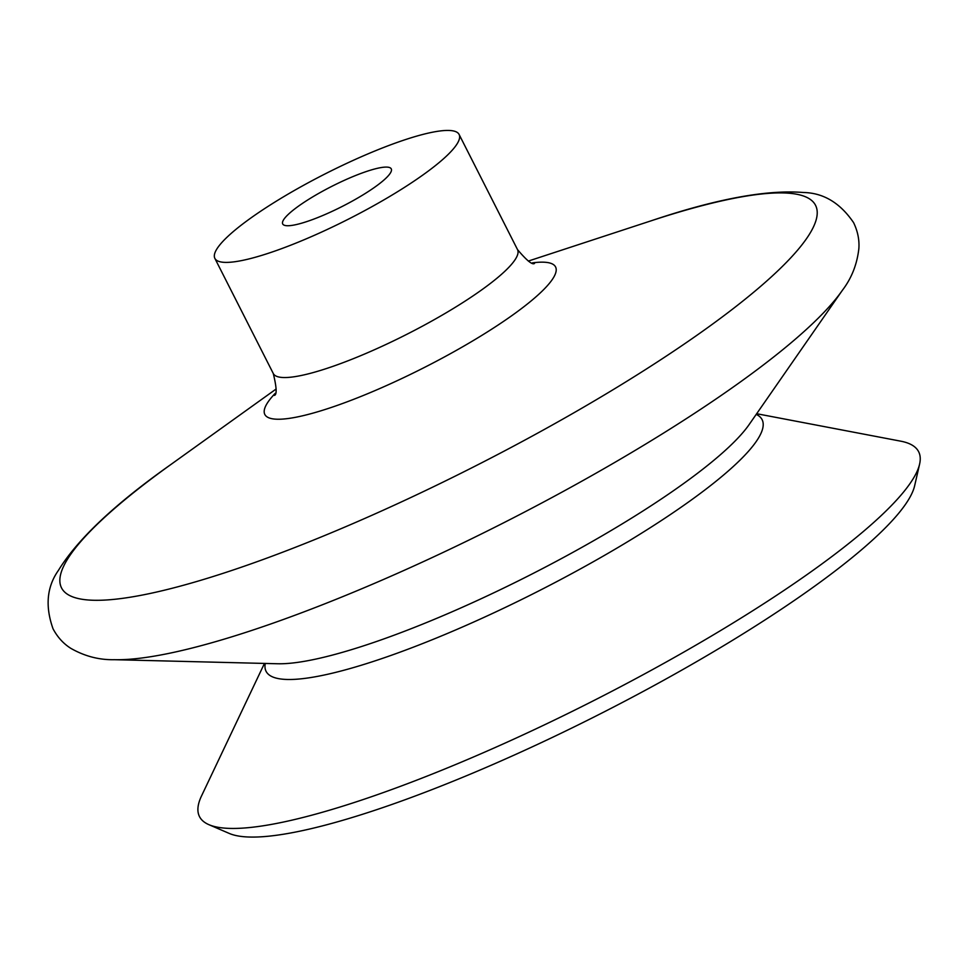 <?xml version="1.0" encoding="UTF-8"?>
<svg xmlns="http://www.w3.org/2000/svg" width="968" height="968" viewBox="0 0 968 968"><rect width="100%" height="100%" fill="white"/><g stroke="black" fill="none" stroke-linecap="round" stroke-linejoin="round"><path stroke-width="1.45" d="M264.458 663.419L201.538 795.914A403.208 74.923 -26.9 0 0 208.919 824.675A403.208 74.923 -26.9 0 0 376.007 795.151A403.208 74.923 -26.9 0 0 919.6 464.12A403.208 74.923 -26.9 0 0 900.76 441.178L756.673 413.711M208.919 824.675L229.271 833.436A388.846 72.261 -26.9 0 0 390.419 804.977A388.846 72.261 -26.9 0 0 914.651 485.718L919.6 464.12M309.349 220.716A60.863 11.313 -26.9 0 0 366.243 192.862A60.863 11.313 -26.9 0 0 391.266 168.88A60.863 11.313 -26.9 0 0 364.621 172.11A60.863 11.313 -26.9 0 0 307.715 199.965A60.863 11.313 -26.9 0 0 282.704 223.947A60.863 11.313 -26.9 0 0 309.349 220.716M399.155 141.739A136.936 25.446 -26.9 0 0 271.137 204.417A136.936 25.446 -26.9 0 0 214.86 258.371A136.936 25.446 -26.9 0 0 274.815 251.087A136.936 25.446 -26.9 0 0 402.833 188.421A136.936 25.446 -26.9 0 0 459.098 134.455A136.936 25.446 -26.9 0 0 399.155 141.739M170.707 464.628C114.998 503.941 77.549 539.224 58.346 570.503C46.815 586.886 45.048 606.331 53.046 628.813C57.535 637.222 63.489 643.744 70.882 648.379C84.652 656.231 99.123 660.007 114.284 659.692A431.788 80.235 -26.9 0 0 270.447 624.082A431.788 80.235 -26.9 0 0 842.366 290.315C851.574 278.264 857.067 264.361 858.858 248.607C859.487 239.907 857.733 231.255 853.607 222.664C840.188 202.929 823.453 192.874 803.416 192.499C766.85 189.534 716.247 198.912 651.633 220.643A422.774 78.565 -26.9 0 1 758.476 288.198A422.774 78.565 -26.9 0 1 246.598 565.397A422.774 78.565 -26.9 0 1 170.707 464.628L276.134 389.015M114.284 659.692L277.719 663.758A279.558 51.945 -26.9 0 0 378.827 640.695A279.558 51.945 -26.9 0 0 749.111 424.601L842.366 290.315M275.166 393.395A163.011 30.286 -26.9 0 0 336.174 405.786A163.011 30.286 -26.9 0 0 515.835 312.761A163.011 30.286 -26.9 0 0 532.448 262.86M274.307 395.404C277.042 394.92 276.703 387.624 273.291 373.527A136.936 25.446 -26.9 0 0 333.234 366.243A136.936 25.446 -26.9 0 0 461.252 303.577A136.936 25.446 -26.9 0 0 517.529 249.623L459.098 134.455M265.28 663.443A278.106 51.679 -26.9 0 0 387.817 656.534A278.106 51.679 -26.9 0 0 662.535 519.768A278.106 51.679 -26.9 0 0 756.214 414.377M534.554 263.356L534.578 263.356C532.569 265.28 526.894 260.695 517.529 249.623M273.291 373.527L214.86 258.371M528.334 261.07L651.633 220.643"/></g></svg>
